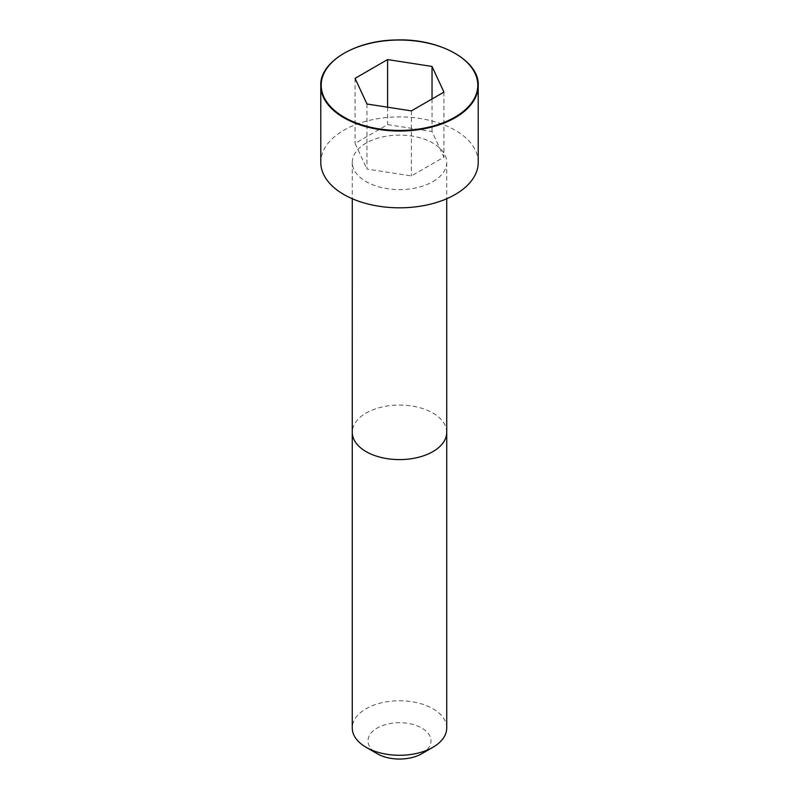 <?xml version="1.0" encoding="UTF-8"?>
<svg xmlns="http://www.w3.org/2000/svg" width="799" height="799" viewBox="0 0 799 799"><rect width="100%" height="100%" fill="white"/><g stroke="black" fill="none" stroke-linecap="round" stroke-linejoin="round"><path stroke-width="0.6" stroke-dasharray="4 3" d="M432.888 181.643A47.221 27.266 0 0 0 446.721 162.367A47.221 27.266 0 0 0 399.5 135.101A47.221 27.266 0 0 0 352.279 162.367A47.221 27.266 0 0 0 381.433 187.545A47.221 27.266 0 0 0 432.888 181.643M478.221 162.367A78.721 45.453 0 0 0 399.5 116.914A78.721 45.453 0 0 0 320.779 162.367M446.731 728.019A47.231 27.266 0 0 0 399.5 700.743A47.231 27.266 0 0 0 352.269 728.019M421.762 753.727A31.491 18.177 0 0 0 421.762 728.019A31.491 18.177 0 0 0 377.238 728.019A31.491 18.177 0 0 0 377.238 753.727M366.971 104.01L366.971 169.058L411.405 175.93L443.934 157.153L432.029 131.505L387.595 124.624L355.066 143.411L366.971 169.058M411.405 110.881L411.405 175.93M443.934 92.105L443.934 157.153M432.029 98.976L432.029 131.505M387.595 107.196L387.595 124.624M355.066 78.352L355.066 143.411M446.731 432.329A47.231 27.266 0 0 0 399.5 405.063A47.231 27.266 0 0 0 352.269 432.329M455.011 53.353A78.721 45.453 0 0 0 343.989 53.353M352.279 162.367L352.279 198.731M446.721 162.367L446.721 198.731"/><path stroke-width="1.2" d="M343.989 53.353A78.721 45.453 0 0 0 320.779 85.583L320.779 162.367A78.721 45.453 0 0 0 369.378 204.354A78.721 45.453 0 0 0 455.17 194.507A78.721 45.453 0 0 0 478.221 162.367L478.221 85.583A78.721 45.453 0 0 0 455.011 53.353M432.898 747.295L432.898 747.295A47.231 27.266 0 0 0 446.731 728.019L446.731 432.329A47.231 27.266 0 0 1 432.898 451.615A47.231 27.266 0 0 1 381.423 457.527A47.231 27.266 0 0 1 352.269 432.329L352.269 728.019A47.231 27.266 0 0 0 366.102 747.295A47.231 27.266 0 0 0 432.898 747.295L421.762 753.727L432.898 747.295M366.102 747.295L377.238 753.727A31.491 18.177 0 0 0 421.762 753.727M366.971 104.01L411.405 110.881L443.934 92.105L432.029 66.447L387.595 59.575L355.066 78.352L366.971 104.01M432.029 66.447L432.029 98.976M387.595 59.575L387.595 107.196M455.17 117.723A78.721 45.453 0 0 0 478.221 85.583C479.74 61.074 439.869 38.112 396.024 39.99C354.646 40.419 319.52 62.512 320.779 85.583A78.721 45.453 0 0 0 369.378 127.58A78.721 45.453 0 0 0 455.17 117.723M454.861 117.193A78.292 45.203 0 0 0 419.765 41.568A78.292 45.203 0 0 0 323.875 96.929A78.292 45.203 0 0 0 454.861 117.193M352.279 198.731L352.269 432.329M446.721 198.731L446.731 432.329"/></g></svg>
